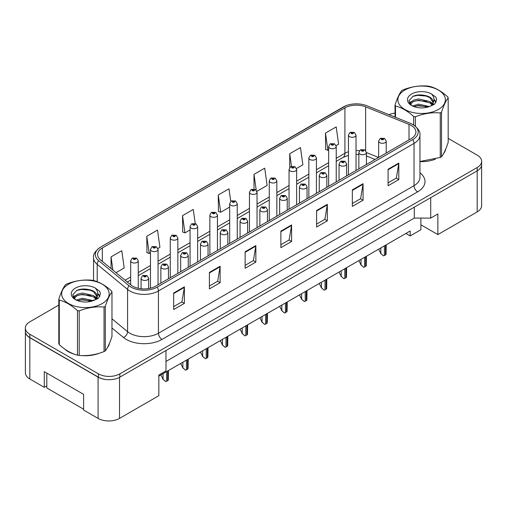 <?xml version="1.0" encoding="UTF-8"?>
<svg xmlns="http://www.w3.org/2000/svg" width="507" height="507" viewBox="0 0 507 507"><rect width="100%" height="100%" fill="white"/><g stroke="black" fill="none" stroke-linecap="round" stroke-linejoin="round"><path stroke-width="0.76" d="M420.886 218.092L420.886 224.797L437.864 234.595L477.176 211.901A15.159 8.752 0 0 0 481.612 205.709L481.612 165.231M25.388 331.939L25.388 372.791A15.159 8.752 0 0 0 29.824 378.983L44.299 387.335L44.299 371.656L83.611 394.351L83.611 410.03L98.085 418.389A15.159 8.752 0 0 0 119.525 418.389L158.837 395.694L158.837 375.06L165.979 370.934L165.979 350.508M44.299 387.335L46.802 385.89M158.837 376.093L410.169 230.983L410.169 235.939L405.879 233.461M165.979 361.44L414.276 218.092L414.276 207.154M414.276 218.092L430.716 218.092L430.716 197.66M25.464 332.396A15.159 8.752 0 0 0 29.824 337.713L98.085 377.119A15.159 8.752 0 0 0 107.288 379.642M430.716 218.092L437.864 213.96L437.864 234.595M420.886 224.797L420.886 229.747L410.169 235.939M64.642 348.987A24.26 14.006 0 0 0 68.242 351.643A24.26 14.006 0 0 0 74.713 354.311A24.26 14.006 0 0 1 68.242 351.643A24.26 14.006 0 0 1 64.642 348.987M411.171 125.432A16.173 9.335 180 0 1 415.905 132.029A16.173 9.335 180 0 1 411.171 138.633L155.586 286.195A16.173 9.335 180 0 1 130.901 284.947L100.525 259.901A16.173 9.335 180 0 1 97.598 254.546A16.173 9.335 180 0 1 102.332 247.942L344.912 107.89A16.173 9.335 180 0 1 365.629 106.844L409.01 124.386A16.173 9.335 180 0 1 411.171 125.432M412.774 124.5A18.448 10.647 0 0 0 410.315 123.309L366.929 105.773A18.448 10.647 0 0 0 366.726 105.69A18.448 10.647 0 0 0 345.977 105.69A18.448 10.647 0 0 0 343.309 106.964L100.728 247.017A18.448 10.647 0 0 0 98.662 260.655L129.038 285.701A18.448 10.647 0 0 0 157.189 287.12L412.774 139.564A18.448 10.647 0 0 0 412.774 124.5M58.818 305.087L29.793 321.85A15.159 8.752 0 0 0 25.35 328.035L25.35 331.337A15.159 8.752 0 0 0 29.793 337.529L98.402 377.145A15.159 8.752 0 0 0 119.848 377.145L477.207 170.821A15.159 8.752 0 0 0 481.65 164.629L481.65 161.327A15.159 8.752 0 0 0 477.207 155.142L448.182 138.379M173.667 293.046L173.667 309.549L184.383 303.363L184.383 286.854L173.667 293.046M173.667 306.621L181.924 301.855L184.345 287.406A4.043 2.332 -120 0 0 184.383 286.854M181.848 301.899L184.383 303.363M209.404 272.411L209.404 288.92L220.12 282.729L220.12 266.226L209.404 272.411M209.404 285.992L217.661 281.227L220.076 266.771A4.043 2.332 -120 0 0 220.12 266.226M217.585 281.265L220.12 282.729M245.141 251.783L245.141 268.285L255.858 262.1L255.858 245.591L245.141 251.783M245.141 265.357L253.392 260.592L255.813 246.142A4.043 2.332 -120 0 0 255.858 245.591M253.323 260.636L255.858 262.1M388.083 169.256L388.083 185.758L398.806 179.567L398.806 163.064L388.083 169.256M388.083 182.831L396.341 178.065L398.762 163.609A4.043 2.332 -120 0 0 398.806 163.064M396.265 178.103L398.806 179.567M352.346 189.884L352.346 206.393L363.069 200.202L363.069 183.692L352.346 189.884M352.346 203.465L360.604 198.693L363.025 184.244A4.043 2.332 -120 0 0 363.069 183.692M360.534 198.738L363.069 200.202M316.609 210.519L316.609 227.022L327.332 220.837L327.332 204.327L316.609 210.519M316.609 224.094L324.867 219.328L327.288 204.879A4.043 2.332 -120 0 0 327.332 204.327M324.797 219.366L327.332 220.837M280.872 231.148L280.872 247.657L291.595 241.465L291.595 224.962L280.872 231.148M280.872 244.729L289.129 239.957L291.55 225.507A4.043 2.332 -120 0 0 291.595 224.962M289.06 240.001L291.595 241.465M419.948 161.606A24.26 14.006 0 0 0 435.431 159.141A24.26 14.006 0 0 1 419.948 161.606M443.619 153.513A24.26 14.006 0 0 0 445.735 149.064A24.26 14.006 0 0 1 443.619 153.513M81.253 355.54A24.26 14.006 0 0 0 99.22 353.246A24.26 14.006 0 0 1 81.253 355.54M107.414 347.618A24.26 14.006 0 0 0 109.531 343.169A24.26 14.006 0 0 1 107.414 347.618M25.35 328.035A15.159 8.752 0 0 0 29.793 334.227L98.402 373.843A15.159 8.752 0 0 0 119.848 373.843L477.207 167.519A15.159 8.752 0 0 0 481.65 161.327M395.023 113.118A15.159 8.752 0 0 0 388.913 114.658M86.405 289.161L85.994 289.402M73.059 296.868L75.201 295.638M157.905 248.493L159.933 247.321L157.512 230.077L146.789 236.268L146.967 252.67M116.014 272.677L124.196 267.956L121.775 250.712L111.052 256.897L111.052 268.583M256.897 191.342L267.138 185.429L264.724 168.178L254.001 174.37L254.001 189.06M296.494 168.482L302.875 164.794L300.455 147.55L289.738 153.735L289.738 167.5M336.084 145.623L338.613 144.159L336.192 126.915L325.475 133.107L325.646 149.514M195.22 223.498L193.249 209.442L182.526 215.633L182.697 232.041M230.748 201.374L228.987 188.813L218.263 195.005L218.435 211.406M218.263 195.005L220.684 212.249L229.665 207.065M220.684 212.249L218.263 211.343M254.001 174.37L256.219 190.201M289.738 153.735L291.506 166.34M325.475 133.107L327.896 150.351L328.65 149.914M327.896 150.351L325.475 149.445M182.526 215.633L184.947 232.878L190.068 229.925M184.947 232.878L182.526 231.978M146.789 236.268L149.21 253.513L150.471 252.784M149.21 253.513L146.789 252.606M111.052 256.897L112.909 270.117M386.226 153.032L386.226 141.111A3.79 2.186 180 0 1 383.888 143.132A3.79 2.186 180 0 1 379.756 142.657A3.79 2.186 180 0 1 378.647 141.111L380.155 138.481A2.529 1.521 57.8 0 1 381.505 138.557A1.261 0.729 0 0 0 381.543 139.564A1.261 0.729 0 0 0 383.33 139.564A1.261 0.729 0 0 0 383.33 138.531A1.261 0.729 0 0 0 381.581 138.506L382.943 139.045L382.082 139.254L382.094 138.829M381.581 138.506A2.529 1.394 -117.9 0 0 380.402 138.341A2.529 1.394 -117.9 0 0 380.288 138.411M382.063 139.241L381.505 138.557M382.082 139.254L382.063 138.848M386.214 244.818L386.061 254.368A2.529 1.458 180 0 1 385.472 254.901L384.401 255.515A2.529 1.458 180 0 1 383.482 255.858L380.827 253.456L380.827 247.923M378.647 249.184L380.827 253.456M380.472 253.247L383.482 255.858M356.028 170.466L356.028 135.109A3.79 2.186 180 0 1 353.69 137.131A3.79 2.186 180 0 1 349.557 136.656A3.79 2.186 180 0 1 348.448 135.109L349.963 132.473A2.529 1.521 57.8 0 1 351.307 132.549A1.261 0.729 0 0 0 351.345 133.556A1.261 0.729 0 0 0 353.132 133.556A1.261 0.729 0 0 0 353.132 132.53A1.261 0.729 0 0 0 351.383 132.504L352.599 132.834L351.883 133.252L351.896 132.828M351.383 132.504A2.529 1.394 -117.9 0 0 350.204 132.333A2.529 1.394 -117.9 0 0 350.09 132.409M351.864 133.24L351.307 132.549M351.883 133.252L351.864 132.847M83.611 409.206L46.802 387.956L46.802 373.101M404.808 90.069A23.753 13.714 -0 0 0 404.808 109.461A23.753 13.714 -0 0 0 438.397 109.461A23.753 13.714 -0 0 0 438.397 90.069A23.753 13.714 -0 0 0 404.808 90.069M419.948 161.486L440.26 157.462A27.289 15.755 -0 0 0 440.9 157.107A27.289 15.755 -0 0 0 441.521 156.733C443.733 153.97 445.951 149.185 448.182 142.385L448.182 97.851A27.289 15.755 -0 0 0 447.719 96.856C441.641 91.349 435.576 87.844 429.524 86.355A27.289 15.755 -0 0 0 427.8 86.089C419.479 85.372 411.196 86.659 402.951 89.929A27.289 15.755 -0 0 0 402.305 90.29A27.289 15.755 -0 0 0 401.683 90.658C399.453 93.465 397.234 98.25 395.023 105.006A27.289 15.755 -0 0 0 395.485 106.007L395.485 117.313M413.68 125.026L413.68 116.509C407.603 111.001 401.538 107.497 395.485 106.007M413.68 116.509A27.289 15.755 -0 0 0 415.41 116.775L415.41 126.281M440.26 157.462L440.26 112.934C432.008 112.212 423.725 113.492 415.41 116.775M440.26 112.934A27.289 15.755 -0 0 0 440.9 112.573A27.289 15.755 -0 0 0 441.521 112.199L441.521 156.733M429.467 106.552L418.611 104.157L412.457 105.976M427.952 107.047L418.611 105.462L413.839 106.571M432.433 104.258L429.771 101.514L418.611 98.916L413.433 100.202L410.442 102.756L410.055 104.144M432.008 104.911L429.771 102.826L418.611 100.221L413.433 101.514L410.29 104.404M430.988 106.045L432.782 103.555A11.553 6.667 -0 0 0 433.155 101.856A11.553 6.667 -0 0 0 424.543 95.411C420.246 94.517 416.386 94.822 412.958 96.317L408.889 100.754L411.621 105.5M432.547 105.361L433.155 102.896M433.124 102.376L429.771 97.585L424.543 95.411M411.621 93.998A14.12 8.15 -0 0 0 411.621 105.526A14.12 8.15 -0 0 0 429.271 106.609L434.778 103.941L436.628 99.765L435.995 97.274L431.368 93.877A14.12 8.15 -0 0 0 411.621 93.998M431.368 93.877C434.303 96.881 434.772 100.107 432.782 103.555M395.023 117.13L395.023 105.006M448.182 97.851C445.97 100.62 443.752 105.399 441.521 112.199M426.913 106.609L417.717 105.817L414.054 106.489M433.637 104.746L432.991 104.227M432.598 103.948L431.945 103.517M426.913 101.368L417.717 100.582L414.054 101.248M410.512 102.629L409.434 103.295M435.931 102.376L433.998 99.828M426.913 96.127L417.717 95.341L412.793 96.393M436.628 99.892L435.995 97.274M434.055 104.474L433.105 103.662M432.826 103.453L430.563 102.097M411.405 101.533L409.193 102.813M436.09 102.065L433.992 99.176M68.603 284.173A23.753 13.714 -0 0 0 68.603 303.566A23.753 13.714 -0 0 0 102.192 303.566A23.753 13.714 -0 0 0 102.192 284.173A23.753 13.714 -0 0 0 68.603 284.173M66.1 284.395A27.289 15.755 -0 0 0 65.479 284.769C63.248 287.57 61.03 292.355 58.818 299.117A27.289 15.755 -0 0 0 59.281 300.112L59.281 344.646C65.327 350.134 71.392 353.639 77.476 355.147A27.289 15.755 -0 0 0 79.2 355.413C87.451 356.136 95.734 354.856 104.049 351.573A27.289 15.755 -0 0 0 104.695 351.212A27.289 15.755 -0 0 0 105.317 350.838C107.528 348.075 109.746 343.296 111.977 336.496L111.977 291.962A27.289 15.755 -0 0 0 111.515 290.961C105.431 285.454 99.366 281.955 93.32 280.46A27.289 15.755 -0 0 0 91.59 280.194C83.275 279.484 74.992 280.764 66.74 284.04A27.289 15.755 -0 0 0 66.1 284.395M77.476 355.147L77.476 310.614C71.392 305.106 65.327 301.608 59.281 300.112M77.476 310.614A27.289 15.755 -0 0 0 79.2 310.886L79.2 355.413M104.049 351.573L104.049 307.039C95.804 306.317 87.521 307.597 79.2 310.886M104.049 307.039A27.289 15.755 -0 0 0 104.695 306.678A27.289 15.755 -0 0 0 105.317 306.31L105.317 350.838M58.818 299.117L58.818 343.645A27.289 15.755 -0 0 0 59.281 344.646M93.256 300.664L82.407 298.262L76.253 300.081M91.742 301.152L82.407 299.574L77.634 300.683M96.222 298.37L93.567 295.619L82.407 293.021L77.229 294.313L74.237 296.868L73.845 298.255M95.798 299.022L93.567 296.931L82.407 294.333L77.229 295.619L74.079 298.509M94.784 300.157L96.571 297.66A11.553 6.667 -0 0 0 96.951 295.968A11.553 6.667 -0 0 0 88.338 289.516C84.042 288.622 80.176 288.927 76.747 290.422L72.685 294.859L75.416 299.605M96.343 299.466L96.951 297.007M96.913 296.487L93.567 291.69L88.338 289.516M75.41 288.103A14.12 8.15 -0 0 0 75.41 299.637A14.12 8.15 -0 0 0 93.066 300.714L98.567 298.046L100.424 293.87L99.79 291.379L95.164 287.982A14.12 8.15 -0 0 0 75.41 288.103M95.164 287.982C98.098 290.986 98.567 294.212 96.571 297.66M111.977 291.962C109.766 294.725 107.547 299.51 105.317 306.31M90.709 300.714L81.507 299.929L77.844 300.594M97.426 298.857L96.786 298.338M96.393 298.053L95.734 297.628M90.709 295.473L81.507 294.687L77.844 295.353M74.307 296.734L73.23 297.4M99.727 296.487L97.788 293.94M90.709 290.232L81.507 289.446L76.582 290.498M100.424 293.997L99.79 291.379M97.851 298.579L96.9 297.767M96.615 297.558L94.353 296.202M99.885 296.17L97.788 293.28M366.428 164.464L366.428 152.537A3.79 2.186 180 0 1 364.089 154.559A3.79 2.186 180 0 1 359.957 154.09A3.79 2.186 180 0 1 358.848 152.537L360.363 149.907A2.529 1.521 57.8 0 1 361.706 149.983A1.261 0.729 0 0 0 361.745 150.991A1.261 0.729 0 0 0 363.532 150.991A1.261 0.729 0 0 0 363.532 149.964A1.261 0.729 0 0 0 361.783 149.939L363.145 150.478L362.283 150.68L361.706 149.983M362.296 150.693L362.296 150.262M361.783 149.939A2.529 1.394 -117.9 0 0 360.604 149.768A2.529 1.394 -117.9 0 0 360.49 149.838M362.264 150.674L362.264 150.281M366.415 256.244L366.263 265.795A2.529 1.458 180 0 1 365.674 266.327L364.603 266.948A2.529 1.458 180 0 1 363.684 267.284L361.028 264.882L361.028 259.356M358.848 260.617L361.028 264.882M360.673 264.679L363.684 267.284M346.63 175.897L346.63 163.97A3.79 2.186 180 0 1 344.291 165.992A3.79 2.186 180 0 1 340.159 165.516A3.79 2.186 180 0 1 339.05 163.97L340.565 161.34A2.529 1.521 57.8 0 1 341.908 161.416A1.261 0.729 0 0 0 341.946 162.424A1.261 0.729 0 0 0 343.733 162.424A1.261 0.729 0 0 0 343.733 161.391A1.261 0.729 0 0 0 341.984 161.372L343.347 161.904L342.485 162.113L341.908 161.416M342.498 162.12L342.498 161.695M341.984 161.372A2.529 1.394 -117.9 0 0 340.805 161.201A2.529 1.394 -117.9 0 0 340.691 161.27M342.485 162.113L342.466 161.708M346.617 267.677L346.465 277.228A2.529 1.458 180 0 1 345.875 277.76L344.804 278.375A2.529 1.458 180 0 1 343.885 278.717L341.23 276.315L341.23 270.782M339.05 272.044L341.23 276.315M340.875 276.106L343.885 278.717M326.831 187.324L326.831 175.403A3.79 2.186 180 0 1 324.493 177.425A3.79 2.186 180 0 1 320.361 176.949A3.79 2.186 180 0 1 319.252 175.403L320.766 172.773A2.529 1.521 57.8 0 1 322.11 172.843A1.261 0.729 0 0 0 322.148 173.85A1.261 0.729 0 0 0 323.935 173.85A1.261 0.729 0 0 0 323.935 172.824A1.261 0.729 0 0 0 322.192 172.798L323.548 173.337L322.686 173.546L322.11 172.843M322.699 173.552L322.699 173.121M322.192 172.798A2.529 1.394 -117.9 0 0 321.007 172.627A2.529 1.394 -117.9 0 0 320.899 172.703M322.667 173.533L322.667 173.141M326.819 279.103L326.666 288.654A2.529 1.458 180 0 1 326.083 289.186L325.006 289.808A2.529 1.458 180 0 1 324.087 290.15L321.432 287.742L321.432 282.215M319.252 283.476L321.432 287.742M321.077 287.539L324.087 290.15M307.033 198.757L307.033 186.83A3.79 2.186 180 0 1 304.694 188.851A3.79 2.186 180 0 1 300.562 188.376A3.79 2.186 180 0 1 299.453 186.83L300.968 184.199A2.529 1.521 57.8 0 1 302.311 184.275A1.261 0.729 0 0 0 302.349 185.283A1.261 0.729 0 0 0 304.137 185.283A1.261 0.729 0 0 0 304.137 184.25A1.261 0.729 0 0 0 302.394 184.231L303.75 184.77L302.888 184.973L302.311 184.275M302.901 184.985L302.901 184.554M302.394 184.231A2.529 1.394 -117.9 0 0 301.209 184.06A2.529 1.394 -117.9 0 0 301.101 184.13M302.875 184.966L302.875 184.573M307.02 290.536L306.868 300.087A2.529 1.458 180 0 1 306.285 300.619L305.208 301.24A2.529 1.458 180 0 1 304.289 301.576L301.64 299.174L301.64 293.642M299.453 294.903L301.64 299.174M301.278 298.972L304.289 301.576M336.23 181.899L336.23 146.536A3.79 2.186 180 0 1 333.891 148.557A3.79 2.186 180 0 1 329.759 148.082A3.79 2.186 180 0 1 328.65 146.536L330.165 143.906A2.529 1.521 57.8 0 1 331.508 143.982A1.261 0.729 0 0 0 331.546 144.989A1.261 0.729 0 0 0 333.333 144.989A1.261 0.729 0 0 0 333.333 143.956A1.261 0.729 0 0 0 331.591 143.937L332.801 144.267L332.085 144.679L332.098 144.261M331.591 143.937A2.529 1.394 -117.9 0 0 330.406 143.766A2.529 1.394 -117.9 0 0 330.298 143.836M332.066 144.672L331.508 143.982M332.085 144.679L332.066 144.273M316.431 193.325L316.431 157.969A3.79 2.186 180 0 1 314.093 159.99A3.79 2.186 180 0 1 309.961 159.515A3.79 2.186 180 0 1 308.852 157.969L310.366 155.338A2.529 1.521 57.8 0 1 311.71 155.408A1.261 0.729 0 0 0 311.748 156.422A1.261 0.729 0 0 0 313.535 156.422A1.261 0.729 0 0 0 313.535 155.389A1.261 0.729 0 0 0 311.792 155.364L313.149 155.903L312.287 156.112L311.71 155.408M312.299 156.118L312.299 155.687M311.792 155.364A2.529 1.394 -117.9 0 0 310.607 155.193A2.529 1.394 -117.9 0 0 310.499 155.269M312.274 156.099L312.274 155.706M296.633 204.758L296.633 169.395A3.79 2.186 180 0 1 294.294 171.417A3.79 2.186 180 0 1 290.162 170.941A3.79 2.186 180 0 1 289.053 169.395L290.568 166.765A2.529 1.521 57.8 0 1 291.912 166.841A1.261 0.729 0 0 0 291.95 167.849A1.261 0.729 0 0 0 293.737 167.849A1.261 0.729 0 0 0 293.737 166.816A1.261 0.729 0 0 0 291.994 166.797L293.35 167.335L292.488 167.538L291.912 166.841M292.507 167.551L292.507 167.12M291.994 166.797A2.529 1.394 -117.9 0 0 290.809 166.626A2.529 1.394 -117.9 0 0 290.701 166.695M292.488 167.538L292.476 167.139M287.235 210.183L287.235 198.262A3.79 2.186 180 0 1 284.896 200.284A3.79 2.186 180 0 1 280.764 199.809A3.79 2.186 180 0 1 279.655 198.262L281.17 195.632A2.529 1.521 57.8 0 1 282.513 195.702A1.261 0.729 0 0 0 282.551 196.716A1.261 0.729 0 0 0 284.338 196.716A1.261 0.729 0 0 0 284.338 195.683A1.261 0.729 0 0 0 282.595 195.658L283.806 195.994L283.09 196.405L283.102 195.981M282.595 195.658A2.529 1.394 -117.9 0 0 281.41 195.487A2.529 1.394 -117.9 0 0 281.303 195.563M283.077 196.393L282.513 195.702M283.09 196.405L283.077 196M287.222 301.963L287.07 311.513A2.529 1.458 180 0 1 286.487 312.052L285.416 312.667A2.529 1.458 180 0 1 284.49 313.009L281.841 310.607L281.841 305.075M279.655 306.336L281.841 310.607M281.48 310.398L284.49 313.009M267.442 221.616L267.442 209.689A3.79 2.186 180 0 1 265.098 211.711A3.79 2.186 180 0 1 260.972 211.242A3.79 2.186 180 0 1 259.857 209.689L261.371 207.059A2.529 1.521 57.8 0 1 262.715 207.135A1.261 0.729 0 0 0 262.753 208.143A1.261 0.729 0 0 0 264.54 208.143A1.261 0.729 0 0 0 264.54 207.11A1.261 0.729 0 0 0 262.797 207.09L264.153 207.629L263.291 207.832L262.715 207.135M263.31 207.845L263.31 207.414M262.797 207.09A2.529 1.394 -117.9 0 0 261.612 206.919A2.529 1.394 -117.9 0 0 261.504 206.989M263.291 207.832L263.279 207.433M267.43 313.396L267.271 322.946A2.529 1.458 180 0 1 266.688 323.479L265.617 324.1A2.529 1.458 180 0 1 264.692 324.436L262.043 322.034L262.043 316.507M259.857 317.762L262.043 322.034M261.682 321.831L264.692 324.436M247.644 233.043L247.644 221.122A3.79 2.186 180 0 1 245.299 223.143A3.79 2.186 180 0 1 241.174 222.668A3.79 2.186 180 0 1 240.058 221.122L241.573 218.492A2.529 1.521 57.8 0 1 242.923 218.568A1.261 0.729 0 0 0 242.961 219.575A1.261 0.729 0 0 0 244.742 219.575A1.261 0.729 0 0 0 244.742 218.542A1.261 0.729 0 0 0 242.999 218.523L244.355 219.056L243.493 219.265L242.923 218.568M243.512 219.271L243.512 218.84M242.999 218.523A2.529 1.394 -117.9 0 0 241.814 218.352A2.529 1.394 -117.9 0 0 241.706 218.422M243.48 219.258L243.48 218.859M247.631 324.829L247.479 334.379A2.529 1.458 180 0 1 246.89 334.912L245.819 335.526A2.529 1.458 180 0 1 244.894 335.868L242.245 333.467L242.245 327.934M240.058 329.195L242.245 333.467M241.883 333.257L244.894 335.868M276.841 216.191L276.841 180.828A3.79 2.186 180 0 1 274.496 182.85A3.79 2.186 180 0 1 270.37 182.374A3.79 2.186 180 0 1 269.255 180.828L270.77 178.198A2.529 1.521 57.8 0 1 272.113 178.274A1.261 0.729 0 0 0 272.151 179.282A1.261 0.729 0 0 0 273.938 179.282A1.261 0.729 0 0 0 273.938 178.249A1.261 0.729 0 0 0 272.196 178.223L273.552 178.762L272.69 178.971L272.709 178.546M272.196 178.223A2.529 1.394 -117.9 0 0 271.011 178.058A2.529 1.394 -117.9 0 0 270.903 178.128M272.677 178.958L272.113 178.274M272.69 178.971L272.677 178.565M257.043 227.618L257.043 192.254A3.79 2.186 180 0 1 254.698 194.276A3.79 2.186 180 0 1 250.572 193.807A3.79 2.186 180 0 1 249.457 192.254L250.971 189.624A2.529 1.521 57.8 0 1 252.321 189.7A1.261 0.729 0 0 0 252.359 190.708A1.261 0.729 0 0 0 254.14 190.708A1.261 0.729 0 0 0 254.14 189.675A1.261 0.729 0 0 0 252.397 189.656L253.608 189.986L252.892 190.398L252.911 189.979M252.397 189.656A2.529 1.394 -117.9 0 0 251.212 189.485A2.529 1.394 -117.9 0 0 251.104 189.555M252.879 190.391L252.321 189.7M252.892 190.398L252.879 189.998M237.244 239.05L237.244 203.687A3.79 2.186 180 0 1 234.899 205.709A3.79 2.186 180 0 1 230.774 205.234A3.79 2.186 180 0 1 229.665 203.687L231.173 201.057A2.529 1.521 57.8 0 1 232.523 201.133A1.261 0.729 0 0 0 232.561 202.141A1.261 0.729 0 0 0 234.348 202.141A1.261 0.729 0 0 0 234.348 201.108A1.261 0.729 0 0 0 232.599 201.089L233.955 201.621L233.093 201.83L232.523 201.133M233.112 201.837L233.112 201.412M232.599 201.089A2.529 1.394 -117.9 0 0 231.414 200.918A2.529 1.394 -117.9 0 0 231.306 200.987M233.093 201.83L233.081 201.425M227.846 244.475L227.846 232.555A3.79 2.186 180 0 1 225.501 234.576A3.79 2.186 180 0 1 221.375 234.101A3.79 2.186 180 0 1 220.26 232.555L221.774 229.918A2.529 1.521 57.8 0 1 223.124 229.994A1.261 0.729 0 0 0 223.162 231.002A1.261 0.729 0 0 0 224.95 231.002A1.261 0.729 0 0 0 224.95 229.975A1.261 0.729 0 0 0 223.2 229.95L224.557 230.489L223.695 230.698L223.124 229.994M223.714 230.704L223.714 230.273M223.2 229.95A2.529 1.394 -117.9 0 0 222.015 229.779A2.529 1.394 -117.9 0 0 221.908 229.855M223.695 230.698L223.682 230.292M227.833 336.255L227.681 345.806A2.529 1.458 180 0 1 227.092 346.338L226.021 346.959A2.529 1.458 180 0 1 225.095 347.295L222.446 344.893L222.446 339.367M220.266 340.628L222.446 344.893M222.091 344.69L225.095 347.295M208.047 255.908L208.047 243.981A3.79 2.186 180 0 1 205.709 246.003A3.79 2.186 180 0 1 201.577 245.527A3.79 2.186 180 0 1 200.468 243.981L201.976 241.351A2.529 1.521 57.8 0 1 203.326 241.427A1.261 0.729 0 0 0 203.364 242.435A1.261 0.729 0 0 0 205.151 242.435A1.261 0.729 0 0 0 205.151 241.402A1.261 0.729 0 0 0 203.402 241.383L204.613 241.712L203.896 242.124L203.915 241.706M203.402 241.383A2.529 1.394 -117.9 0 0 202.217 241.212A2.529 1.394 -117.9 0 0 202.109 241.281M203.884 242.118L203.326 241.427M203.896 242.124L203.884 241.719M208.035 347.688L207.883 357.239A2.529 1.458 180 0 1 207.293 357.771L206.222 358.392A2.529 1.458 180 0 1 205.297 358.728L202.648 356.326L202.648 350.793M200.468 352.054L202.648 356.326M202.293 356.117L205.297 358.728M188.249 267.335L188.249 255.414A3.79 2.186 180 0 1 185.911 257.436A3.79 2.186 180 0 1 181.779 256.96A3.79 2.186 180 0 1 180.669 255.414L182.178 252.784A2.529 1.521 57.8 0 1 183.528 252.854A1.261 0.729 0 0 0 183.566 253.868A1.261 0.729 0 0 0 185.353 253.868A1.261 0.729 0 0 0 185.353 252.835A1.261 0.729 0 0 0 183.604 252.809L184.96 253.348L184.098 253.557L184.117 253.132M183.604 252.809A2.529 1.394 -117.9 0 0 182.425 252.638A2.529 1.394 -117.9 0 0 182.311 252.714M184.085 253.544L183.528 252.854M184.098 253.557L184.085 253.151M188.236 359.114L188.084 368.665A2.529 1.458 180 0 1 187.495 369.197L186.424 369.818A2.529 1.458 180 0 1 185.499 370.161L182.85 367.759L182.85 362.226M180.669 363.487L182.85 367.759M182.495 367.55L185.499 370.161M168.451 278.768L168.451 266.84A3.79 2.186 180 0 1 166.112 268.862A3.79 2.186 180 0 1 161.98 268.387A3.79 2.186 180 0 1 160.871 266.84L162.379 264.21A2.529 1.521 57.8 0 1 163.729 264.286A1.261 0.729 0 0 0 163.767 265.294A1.261 0.729 0 0 0 165.555 265.294A1.261 0.729 0 0 0 165.555 264.261A1.261 0.729 0 0 0 163.805 264.242L165.168 264.781L164.3 264.984L163.729 264.286M164.319 264.996L164.319 264.565M163.805 264.242A2.529 1.394 -117.9 0 0 162.627 264.071A2.529 1.394 -117.9 0 0 162.513 264.141M164.3 264.984L164.287 264.584M168.438 370.547L168.286 380.098A2.529 1.458 180 0 1 167.697 380.63L166.626 381.251A2.529 1.458 180 0 1 165.7 381.587L163.051 379.185L163.051 373.659M160.871 374.914L163.051 379.185M162.696 378.983L165.7 381.587M148.652 288.559L148.652 278.273A3.79 2.186 180 0 1 146.314 280.295A3.79 2.186 180 0 1 142.182 279.82A3.79 2.186 180 0 1 141.073 278.273L142.581 275.643A2.529 1.521 57.8 0 1 143.931 275.719A1.261 0.729 0 0 0 143.969 276.727A1.261 0.729 0 0 0 145.756 276.727A1.261 0.729 0 0 0 145.756 275.694A1.261 0.729 0 0 0 144.007 275.669L145.37 276.207L144.501 276.416L143.931 275.719M144.52 276.423L144.52 275.992M144.007 275.669A2.529 1.394 -117.9 0 0 142.828 275.504A2.529 1.394 -117.9 0 0 142.714 275.574M144.501 276.416L144.489 276.011M217.446 250.477L217.446 215.12A3.79 2.186 180 0 1 215.107 217.142A3.79 2.186 180 0 1 210.975 216.666A3.79 2.186 180 0 1 209.866 215.12L211.375 212.484A2.529 1.521 57.8 0 1 212.725 212.56A1.261 0.729 0 0 0 212.763 213.567A1.261 0.729 0 0 0 214.55 213.567A1.261 0.729 0 0 0 214.55 212.541A1.261 0.729 0 0 0 212.801 212.515L214.157 213.054L213.295 213.263L212.725 212.56M213.314 213.27L213.314 212.839M212.801 212.515A2.529 1.394 -117.9 0 0 211.622 212.344A2.529 1.394 -117.9 0 0 211.508 212.42M213.295 213.263L213.282 212.858M197.648 261.91L197.648 226.547A3.79 2.186 180 0 1 195.309 228.568A3.79 2.186 180 0 1 191.177 228.093A3.79 2.186 180 0 1 190.068 226.547L191.576 223.917A2.529 1.521 57.8 0 1 192.926 223.993A1.261 0.729 0 0 0 192.964 225A1.261 0.729 0 0 0 194.751 225A1.261 0.729 0 0 0 194.751 223.967A1.261 0.729 0 0 0 193.002 223.948L194.358 224.487L193.497 224.69L192.926 223.993M193.516 224.702L193.516 224.271M193.002 223.948A2.529 1.394 -117.9 0 0 191.823 223.777A2.529 1.394 -117.9 0 0 191.709 223.847M193.497 224.69L193.484 224.29M177.849 273.343L177.849 237.979A3.79 2.186 180 0 1 175.511 240.001A3.79 2.186 180 0 1 171.379 239.526A3.79 2.186 180 0 1 170.27 237.979L171.778 235.349A2.529 1.521 57.8 0 1 173.128 235.419A1.261 0.729 0 0 0 173.166 236.433A1.261 0.729 0 0 0 174.953 236.433A1.261 0.729 0 0 0 174.953 235.4A1.261 0.729 0 0 0 173.204 235.375L174.566 235.913L173.698 236.123L173.717 235.698M173.204 235.375A2.529 1.394 -117.9 0 0 172.025 235.204A2.529 1.394 -117.9 0 0 171.911 235.28M173.686 236.11L173.128 235.419M173.698 236.123L173.686 235.717M158.051 284.769L158.051 249.406A3.79 2.186 180 0 1 155.712 251.428A3.79 2.186 180 0 1 151.58 250.959A3.79 2.186 180 0 1 150.471 249.406L151.98 246.776A2.529 1.521 57.8 0 1 153.329 246.852A1.261 0.729 0 0 0 153.368 247.86A1.261 0.729 0 0 0 155.155 247.86A1.261 0.729 0 0 0 155.155 246.827A1.261 0.729 0 0 0 153.406 246.808L154.768 247.346L153.9 247.549L153.329 246.852M153.919 247.562L153.919 247.131M153.406 246.808A2.529 1.394 -117.9 0 0 152.227 246.636A2.529 1.394 -117.9 0 0 152.113 246.706M153.887 247.543L153.887 247.15M138.253 288.287L138.253 260.839A3.79 2.186 180 0 1 135.914 262.86A3.79 2.186 180 0 1 131.782 262.385A3.79 2.186 180 0 1 130.673 260.839L132.181 258.209A2.529 1.521 57.8 0 1 133.531 258.285A1.261 0.729 0 0 0 133.569 259.292A1.261 0.729 0 0 0 135.356 259.292A1.261 0.729 0 0 0 135.356 258.259A1.261 0.729 0 0 0 133.607 258.24L134.97 258.773L134.108 258.982L133.531 258.285M134.121 258.988L134.121 258.557M133.607 258.24A2.529 1.394 -117.9 0 0 132.428 258.069A2.529 1.394 -117.9 0 0 132.314 258.139M134.108 258.982L134.089 258.576M98.085 418.389L98.085 377.119M119.525 418.389L119.525 377.322M29.824 378.983L29.824 337.713M477.176 211.901L477.176 170.84M419.948 172.798A25.268 14.589 180 0 1 417.603 191.868L162.018 339.424A5.051 2.915 60 0 1 158.444 333.238L414.029 185.676A20.217 11.674 0 0 0 419.948 177.425L419.948 135.166A20.217 11.674 180 0 1 414.029 143.418A5.051 2.915 -120 0 0 412.774 139.564M162.018 339.424A25.268 14.589 180 0 1 126.281 339.424A25.268 14.589 180 0 1 123.448 337.478L111.977 328.016M129.038 285.701A5.051 3.378 129.5 0 0 127.587 289.421L127.587 331.679A20.217 11.674 0 0 0 129.855 333.238A20.217 11.674 0 0 0 158.444 333.238L158.444 290.98A20.217 11.674 180 0 1 127.587 289.421L97.211 264.375A20.217 11.674 180 0 1 93.554 257.683L93.554 280.523M419.948 135.166C420.582 131.94 418.256 128.417 412.983 124.602L410.321 123.315A5.051 2.364 112 0 0 410.321 123.315A5.051 2.364 112 0 0 410.315 123.309M342.916 107.192A5.051 2.915 60 0 1 343.1 107.066A5.051 2.915 60 0 1 343.309 106.964M100.728 247.017A5.051 2.915 -120 0 0 100.519 247.118C95.202 251.003 92.876 254.527 93.554 257.683M98.662 260.655A5.051 3.378 129.5 0 0 97.211 264.375L97.211 281.708M366.954 105.779A5.051 2.364 112 0 0 366.941 105.773A5.051 2.364 112 0 0 366.929 105.773L410.321 123.315M157.189 287.12A5.051 2.915 60 0 1 158.444 290.98L414.029 143.418L414.029 185.676A5.051 2.915 60 0 0 417.603 191.868M88.814 301.779A25.268 14.589 180 0 1 89.321 300.372M119.848 373.843L119.848 377.145M98.402 373.843L98.402 377.145M477.207 167.519L477.207 170.821M29.793 334.227L29.793 337.529M97.211 296.449L97.211 298.991M93.554 299.935A20.217 11.674 0 0 0 93.586 300.562M111.977 318.808L127.587 331.679A5.051 3.378 -50.5 0 1 123.448 337.478M102.332 247.942L102.332 261.397M409.01 124.386L409.01 139.881M365.629 106.844L365.629 150.503M378.558 157.462L366.428 152.563M359.463 150.725A16.173 9.335 0 0 0 356.028 150.547M348.448 151.739A16.173 9.335 0 0 0 344.912 153.285L336.23 158.298M344.912 107.89L344.912 153.285A9.094 5.254 60 0 1 343.03 157.449L336.23 161.372M328.65 162.671L316.431 169.725M308.852 174.104L296.633 181.157M289.053 185.53L276.841 192.584M269.255 196.963L257.043 204.017M249.457 208.396L237.244 215.45M229.665 219.823L217.446 226.876M209.866 231.255L197.648 238.309M190.068 242.682L177.849 249.736M170.27 254.115L158.051 261.168M150.471 265.548L138.253 272.595M130.673 276.974L125.115 280.181M375.091 159.464L367.436 156.371A9.094 4.259 -68 0 1 366.428 155.535M280.872 231.674L291.55 225.507M316.609 211.039L327.288 204.879M352.346 190.41L363.025 184.244M388.083 169.775L398.762 163.609M245.141 252.302L255.813 246.142M209.404 272.937L220.076 266.771M173.667 293.572L184.345 287.406M385.472 254.901L385.472 245.242M384.401 255.515L384.401 245.863M365.674 266.327L365.674 256.675M364.603 266.948L364.603 257.29M345.875 277.76L345.875 268.102M344.804 278.375L344.804 268.723M326.083 289.186L326.083 279.534M325.006 289.808L325.006 280.149M306.285 300.619L306.285 290.961M305.208 301.24L305.208 291.582M286.487 312.052L286.487 302.394M285.416 312.667L285.416 303.015M266.688 323.479L266.688 313.82M265.617 324.1L265.617 314.441M246.89 334.912L246.89 325.253M245.819 335.526L245.819 325.874M227.092 346.338L227.092 336.686M226.021 346.959L226.021 337.301M207.293 357.771L207.293 348.113M206.222 358.392L206.222 348.734M187.495 369.197L187.495 359.545M186.424 369.818L186.424 360.16M167.697 380.63L167.697 370.972M166.626 381.251L166.626 371.593M345.977 105.69L100.519 247.118M367.436 156.371L366.428 155.991M358.848 154.483L356.028 154.394M348.448 155.338L343.03 157.449M328.65 165.751L316.431 172.805M308.852 177.177L296.633 184.231M289.053 188.61L276.841 195.664M269.255 200.037L257.043 207.09M249.457 211.47L237.244 218.523M229.665 222.903L217.446 229.956M209.866 234.329L197.648 241.383M190.068 245.762L177.849 252.816M170.27 257.188L158.051 264.242M150.471 268.621L138.253 275.675M130.673 280.054L127.314 281.993M386.226 141.111L384.591 138.405L380.402 138.341M378.647 157.411L378.647 141.111M356.028 135.109L354.399 132.403L350.204 132.333M348.448 174.845L348.448 135.109M366.428 152.537L364.793 149.838L360.604 149.768M358.848 168.844L358.848 152.537M346.63 163.97L344.994 161.264L340.805 161.201M339.05 180.27L339.05 163.97M326.831 175.403L325.202 172.697L321.007 172.627M319.252 191.703L319.252 175.403M307.033 186.83L305.404 184.13L301.209 184.06M299.453 203.13L299.453 186.83M336.23 146.536L334.601 143.83L330.406 143.766M328.65 186.278L328.65 146.536M316.431 157.969L314.803 155.262L310.607 155.193M308.852 197.705L308.852 157.969M296.633 169.395L295.004 166.695L290.809 166.626M289.053 209.138L289.053 169.395M287.235 198.262L285.606 195.556L281.41 195.487M279.655 214.562L279.655 198.262M267.442 209.689L265.807 206.989L261.612 206.919M259.857 225.989L259.857 209.689M247.644 221.122L246.009 218.416L241.814 218.352M240.058 237.422L240.058 221.122M276.841 180.828L275.206 178.122L271.011 178.058M269.255 220.564L269.255 180.828M257.043 192.254L255.408 189.555L251.212 189.485M249.457 231.997L249.457 192.254M237.244 203.687L235.609 200.981L231.414 200.918M229.665 243.423L229.665 203.687M227.846 232.555L226.211 229.848L222.015 229.779M220.26 248.855L220.26 232.555M208.047 243.981L206.412 241.275L202.217 241.212M200.468 260.281L200.468 243.981M188.249 255.414L186.614 252.708L182.425 252.638M180.669 271.714L180.669 255.414M168.451 266.84L166.816 264.141L162.627 264.071M160.871 283.14L160.871 266.84M148.652 278.273L147.017 275.567L142.828 275.504M141.073 288.762L141.073 278.273M217.446 215.12L215.811 212.414L211.622 212.344M209.866 254.856L209.866 215.12M197.648 226.547L196.013 223.84L191.823 223.777M190.068 266.289L190.068 226.547M177.849 237.979L176.214 235.273L172.025 235.204M170.27 277.716L170.27 237.979M158.051 249.406L156.416 246.706L152.227 246.636M150.471 288.185L150.471 249.406M138.253 260.839L136.617 258.133L132.428 258.069M130.673 284.763L130.673 260.839"/></g></svg>
